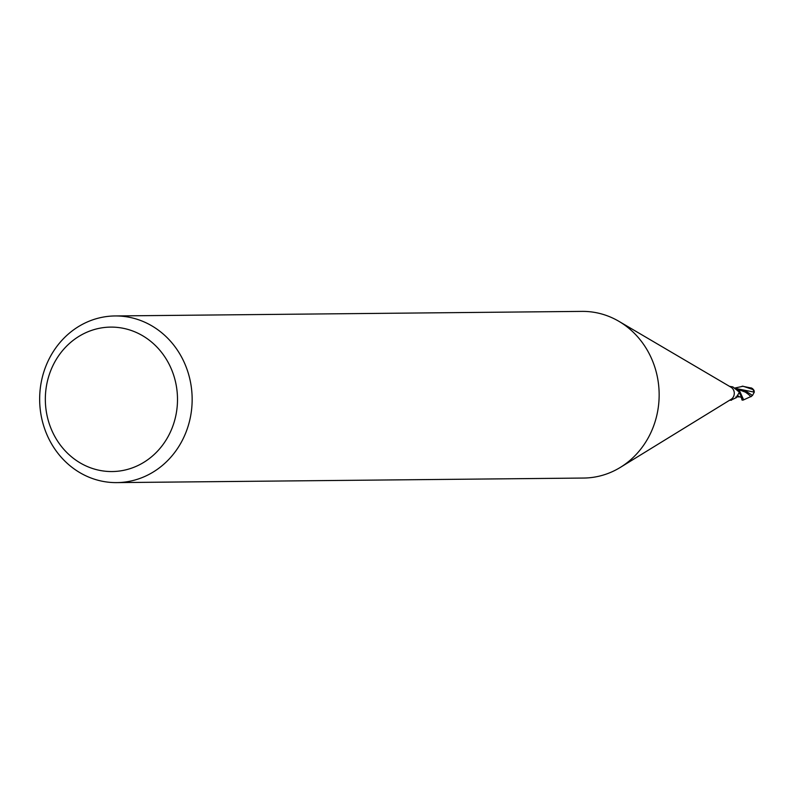 <?xml version="1.0" encoding="UTF-8"?>
<svg xmlns="http://www.w3.org/2000/svg" width="794" height="794" viewBox="0 0 794 794"><rect width="100%" height="100%" fill="white"/><g stroke="black" fill="none" stroke-linecap="round" stroke-linejoin="round"><path stroke-width="1.19" d="M115.09 315.952L582.091 311.387A83.33 76.244 89.4 0 1 589.009 311.665A83.33 76.244 89.4 0 1 618.933 321.342L730.937 387.184A6.948 6.352 89.4 0 1 734.281 393.238A6.948 6.352 89.4 0 1 731.056 399.352L620.362 467.378A83.33 76.244 89.4 0 1 583.719 478.048L116.718 482.613A83.33 76.244 89.4 0 1 109.8 482.335A83.33 76.244 89.4 0 1 39.7 396.246A83.33 76.244 89.4 0 1 115.09 315.952A83.33 76.244 89.4 0 1 121.998 316.23A83.33 76.244 89.4 0 1 192.108 402.32A83.33 76.244 89.4 0 1 116.718 482.613M730.788 400.186L736.217 397.705M736.227 397.605A7.553 0.556 88.3 0 0 736.227 397.784L739.7 391.591A6.948 6.352 89.4 0 0 739.383 390.549L738.47 391.412L732.842 386.896L729.497 386.341M618.933 321.342A83.33 76.244 89.4 0 1 659.149 393.973A83.33 76.244 89.4 0 1 620.362 467.378M116.708 327.346A72.224 66.081 89.4 0 1 177.29 405.228A72.224 66.081 89.4 0 1 106.138 471.308A72.224 66.081 89.4 0 1 45.546 393.427A72.224 66.081 89.4 0 1 116.708 327.346M734.827 388.594A5.955 5.449 89.4 0 1 739.333 390.479A0.943 0.863 -90.6 0 0 739.383 390.549M739.333 390.479A7.176 4.923 -92.2 0 1 737.844 391.055M734.261 388.177L743.075 386.241L753 389.556L754.3 392.147L752.494 395.462L750.757 396.663M754.032 390.747A6.015 2.819 -169.1 0 0 753.913 390.33A6.015 2.819 -169.1 0 0 752.573 388.862L751.908 388.425A6.948 6.352 -90.6 0 0 751.62 388.107L742.43 386.221M743.035 400.097L743.66 399.848L739.204 390.122A6.938 6.352 89.4 0 1 739.661 391.432L742.053 400.077L741.884 397.476M739.482 396.782L737.199 395.382M752.494 395.452L744.881 390.499L738.549 389.526M739.373 389.844L745.467 392.176L748.414 394.33L745.467 392.176M748.414 394.33L751.015 396.722M751.342 396.434L750.648 396.543M750.727 396.623L743.66 399.848M739.204 390.122L734.778 388.554M752.365 388.524L751.064 387.849M752.573 388.862A6.948 6.352 89.4 0 1 753 389.556M742.092 398.181L739.055 392.186M754.3 392.147L736.236 388.564M731.512 400.206L729.626 400.226M742.261 400.107L743.124 400.097M753 389.199A6.699 6.699 0 0 0 752.583 388.663M742.39 397.556L742.092 398.251L741.834 397.397L739.432 396.792M739.105 396.851L735.869 396.921M738.4 389.715L739.403 390.102L738.023 389.209M754.24 391.263A6.948 6.948 0 0 0 753.913 390.33M742.122 386.221L742.986 386.212"/></g></svg>
